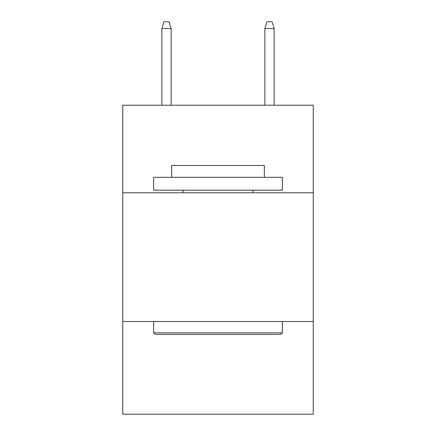 <?xml version="1.0" encoding="UTF-8"?>
<svg xmlns="http://www.w3.org/2000/svg" width="436" height="436" viewBox="0 0 436 436"><rect width="100%" height="100%" fill="white"/><g stroke="black" fill="none" stroke-linecap="round" stroke-linejoin="round"><path stroke-width="0.65" d="M313.266 192.767L313.266 105.223L122.734 105.223L122.734 192.767L313.266 192.767L313.266 414.2L122.734 414.2L122.734 192.767M313.266 321.506L122.734 321.506M155.172 334.379L153.63 332.837L282.37 332.837L280.828 334.379L155.172 334.379M282.37 177.316L282.37 190.194L153.63 190.194L153.63 177.316L282.37 177.316M171.653 177.316L171.653 165.473L264.347 165.473L264.347 177.316M282.37 321.506L282.37 332.837M153.63 321.506L153.63 332.837M253.016 190.194L253.016 192.767M182.984 190.194L182.984 192.767M171.141 105.223L171.141 28.493L161.87 28.493L161.87 105.223M161.87 28.493L163.931 21.8L169.081 21.8L171.141 28.493M264.859 28.493L266.919 21.8L272.069 21.8L274.13 28.493L264.859 28.493L264.859 105.223M274.13 28.493L274.13 105.223"/></g></svg>
